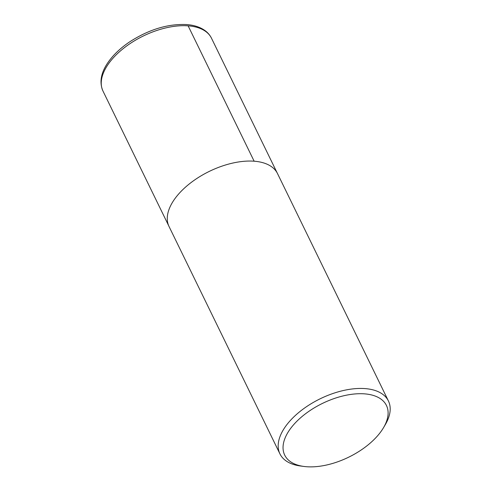 <?xml version="1.0" encoding="UTF-8"?>
<svg xmlns="http://www.w3.org/2000/svg" width="491" height="491" viewBox="0 0 491 491"><rect width="100%" height="100%" fill="white"/><g stroke="black" fill="none" stroke-linecap="round" stroke-linejoin="round"><path stroke-width="0.74" d="M364.537 393.856A56.606 29.914 -26 0 1 383.557 427.606A56.606 29.914 -26 0 1 303.917 466.45A56.606 29.914 -26 0 1 292.673 425.838A56.606 29.914 -26 0 1 364.537 393.856M303.917 466.45L300.431 465.984A60.35 31.89 -26 0 1 279.944 453.893A60.35 31.89 -26 0 1 301.652 410.194A60.35 31.89 -26 0 1 365.058 388.596A60.35 31.89 -26 0 1 388.424 400.987A60.35 31.89 -26 0 1 385.337 424.574L383.557 427.606M279.944 453.893L169.039 226.511A60.35 31.89 -26 0 1 190.754 182.805A60.35 31.89 -26 0 1 254.154 161.208A60.35 31.89 -26 0 1 277.519 173.599L388.424 400.987M184.702 25.679L188.121 25.833L254.142 161.208M188.121 25.833A60.35 31.89 -26 0 1 211.492 38.224C209.964 35.131 207.724 32.529 204.765 30.411C199.947 27.048 193.877 25.09 186.543 24.55C167.885 23.734 148.982 29.466 129.839 41.747C119.577 48.64 111.819 56.275 106.572 64.652C100.649 74.276 99.464 83.102 103.012 91.13A60.35 31.89 -26 0 1 124.72 47.431A60.35 31.89 -26 0 1 188.121 25.833M277.188 172.961L211.492 38.224M168.738 225.854L103.012 91.13"/></g></svg>
